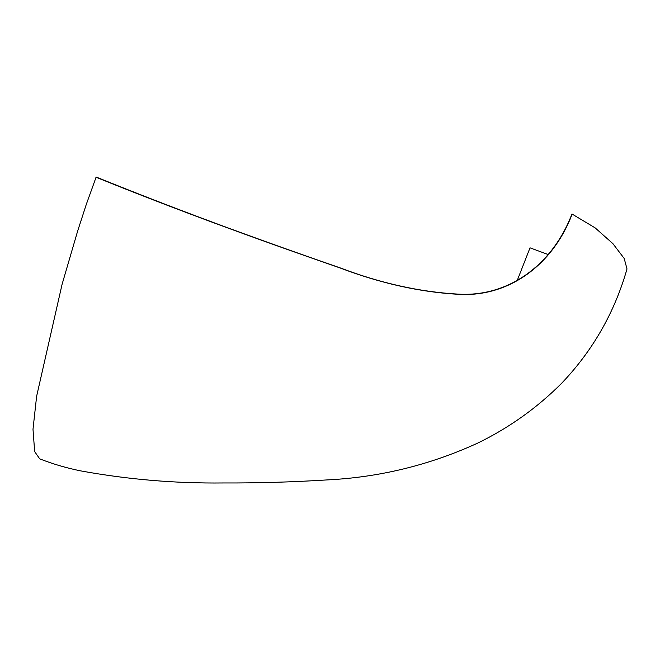 <?xml version="1.0" encoding="UTF-8"?>
<svg xmlns="http://www.w3.org/2000/svg" width="660" height="660" viewBox="0 0 660 660"><rect width="100%" height="100%" fill="white"/><g stroke="black" fill="none" stroke-linecap="round" stroke-linejoin="round"><path stroke-width="0.99" d="M517.151 280.69L530.021 247.83L548.089 254.512L530.021 247.83L517.151 280.69M96.162 177.037C175.766 209.228 249.257 236.338 340.824 268.125C381.067 283.371 420.28 292.042 458.469 294.146C509.182 297.107 552.783 264.256 571.923 214.03C552.783 264.256 509.182 297.107 458.469 294.146C420.28 292.042 381.067 283.371 340.824 268.125C249.257 236.338 175.766 209.228 96.162 177.037L86.32 204.319L77.649 231.058L62.106 284.237L36.622 396.297L33 429.264L34.658 451.588L39.715 458.865C53.188 464.112 66.841 468.113 80.668 470.877C127.776 479.49 175.42 483.516 223.583 482.963C257.705 483.112 292.124 482.097 326.849 479.935C379.591 477.353 429.99 465.019 478.046 442.942C509.438 427.597 537.372 407.641 561.841 383.064C592.894 350.435 614.608 312.403 627 268.958L624.203 258.489L612.942 243.697L595.155 227.882L572.146 214.096C553.039 264.569 509 297.487 458.221 294.302C419.999 292.108 380.762 283.379 340.527 268.125C248.935 236.288 175.37 209.327 95.782 177.127"/></g></svg>
